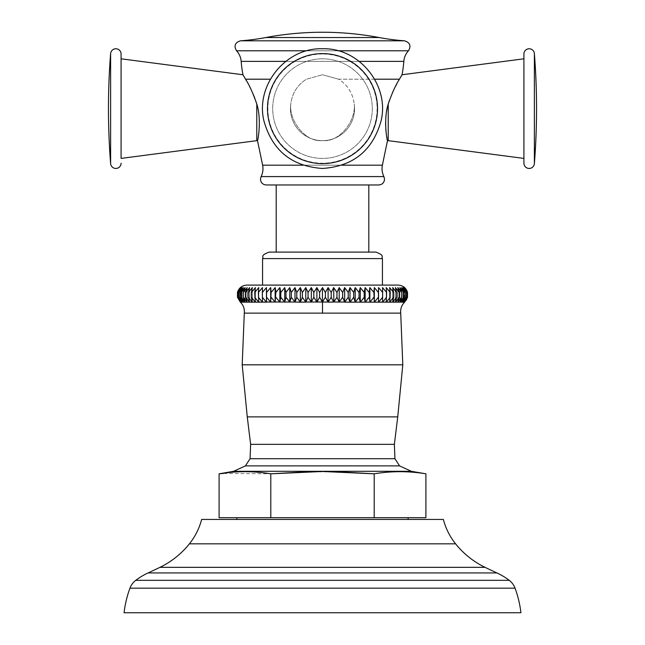 <?xml version="1.0" encoding="UTF-8"?>
<svg xmlns="http://www.w3.org/2000/svg" width="645" height="645" viewBox="0 0 645 645"><rect width="100%" height="100%" fill="white"/><g stroke="black" fill="none" stroke-linecap="round" stroke-linejoin="round"><path stroke-width="0.48" stroke-dasharray="3.23 2.42" d="M520.926 612.75L124.074 612.75M443.365 519.443L201.635 519.443M408.116 519.443L236.884 519.443L408.116 519.443M408.116 517.693L236.884 517.693L408.116 517.693M425.902 517.693L270.795 517.693L270.795 473.817L223.234 473.438M219.098 517.693L270.795 517.693M425.902 473.817C408.664 470.987 391.434 470.987 374.205 473.817L374.205 517.693M338.746 471.866L306.254 471.866M406.132 300.433L404.625 302.15L404.625 287.589M404.77 302.013L344.656 302.15L348.236 297.24L348.236 292.459L350.001 287.589L353.71 292.459L355.218 287.589L359.039 292.459L360.281 287.589L364.215 292.241M328.103 287.589L331.199 292.459L333.683 287.589L336.956 292.459L339.206 287.589L342.64 292.459L342.64 297.24L344.656 302.15L322.5 302.15L322.5 287.589L325.403 292.459L328.103 287.589L328.103 302.15M280.656 291.137L280.801 292.459L284.719 287.589L285.961 292.459L289.782 287.589L291.29 292.459L294.999 287.589L296.764 292.459L300.344 287.589L302.36 292.459L305.794 287.589L308.044 292.459L311.317 287.589L313.801 292.459L316.897 287.589L319.597 292.459L322.5 287.589M275.681 290.605L275.842 292.459L279.833 287.589L280.059 288.267M280.317 289.258L280.639 290.976M275.488 289.226L275.617 290.129M271.037 291.234L271.094 292.459L275.141 287.589L275.141 302.15L275.842 292.459M266.522 289.468L266.587 292.459L270.674 287.589L270.763 288.234M270.876 289.17L270.964 290.194M237.868 292.459L237.868 297.24L240.569 302.15L240.569 287.589L240.569 302.15L237.473 297.24L237.473 292.459L240.569 287.589L237.868 292.459L241.141 287.589L238.658 292.459L242.093 287.589L239.843 292.459L243.423 287.589L241.407 292.459L245.116 287.589L243.35 292.459L247.172 287.589L245.664 292.459L249.583 287.589L248.341 292.459L252.332 287.589L251.357 292.459L255.404 287.589L254.711 292.459L258.798 287.589L258.379 292.459L262.483 287.589L262.338 292.459L266.45 287.589L266.45 302.15L266.587 292.459M322.5 285.3L248.938 285.3L322.5 285.3M316.897 287.589L316.897 302.15L322.355 302.013L319.597 297.24L319.597 292.459M319.597 297.24L317.034 302.013M316.897 302.15L313.801 297.24L313.801 292.459M311.317 287.589L311.317 302.15L313.801 297.24M311.317 302.15L308.044 297.24L308.044 292.459M305.794 287.589L305.794 302.15L308.044 297.24M305.794 302.15L302.36 297.24L302.36 292.459M300.344 287.589L300.344 302.15L302.36 297.24M294.999 287.589L294.999 302.15L300.344 302.15L296.764 297.24L296.764 292.459M296.764 297.24L295.088 302.013M294.999 302.15L291.29 297.24L291.29 292.459M289.782 287.589L289.782 302.15L291.29 297.24M289.782 302.15L285.961 297.24L285.961 292.459M284.719 287.589L284.719 302.15L285.961 297.24M284.719 302.15L280.801 297.24L280.801 292.459M279.833 287.589L279.833 302.15L280.801 297.24M275.842 297.24L279.833 302.15M275.141 302.15L271.094 297.24L271.094 292.459M270.674 287.589L270.674 302.15L271.094 297.24M266.587 297.24L270.674 302.15M266.45 302.15L262.338 297.24L262.338 292.459M258.379 292.459L258.379 297.24L262.483 302.15L262.483 287.589L262.338 297.24M254.711 292.459L254.711 297.24L258.798 302.15L258.798 287.589L258.798 302.15L258.379 297.24M251.357 292.459L251.357 297.24L255.404 302.15L255.404 287.589L255.404 302.15L254.711 297.24M248.341 292.459L248.341 297.24L252.332 302.15L252.332 287.589L252.332 302.15L251.357 297.24M245.664 292.459L245.664 297.24L249.583 302.15L249.583 287.589L249.583 302.15L248.341 297.24M243.35 292.459L243.35 297.24L247.172 302.15L247.172 287.589L247.172 302.15L245.664 297.24M241.407 292.459L241.407 297.24L245.116 302.15L245.116 287.589L245.116 302.15L243.35 297.24M239.843 292.459L239.843 297.24L243.423 302.15L243.423 287.589L243.423 302.15L241.407 297.24M238.658 292.459L238.658 297.24L242.093 302.15L242.093 287.589L242.093 302.15L239.843 297.24M237.868 297.24L241.141 302.15L241.141 287.589L241.141 302.15L238.658 297.24M240.375 287.589L240.23 302.013L240.972 302.013M262.273 302.013L258.774 302.013M258.589 302.013L255.372 302.013M255.202 302.013L252.284 302.013M252.131 302.013L249.518 302.013M249.381 302.013L247.1 302.013M243.238 302.013L241.98 302.013M241.915 302.013L241.012 302.013M322.645 302.013L325.403 297.24L325.403 292.459M325.403 297.24L327.966 302.013M404.431 287.589L407.527 292.459L407.527 297.24L404.592 302.013L407.132 297.24L407.132 292.459L404.431 287.589L404.431 302.15L404.431 287.589M374.036 290.194L374.326 287.589L378.413 292.459L378.55 287.589L382.662 292.459L382.517 287.589L386.621 292.459L386.202 287.589L390.289 292.459L389.596 287.589L393.644 292.459L392.668 287.589L396.659 292.459L395.417 287.589L399.336 292.459L397.828 287.589L401.65 292.459L399.884 287.589L403.593 292.459L401.577 287.589L405.157 292.459L402.907 287.589L406.342 292.459L403.859 287.589L407.132 292.459M364.417 290.621L365.167 287.589L369.158 292.459L369.859 287.589L373.906 292.459L373.939 291.645M365.376 302.013L369.158 297.24L369.174 292.314M364.248 291.927L364.344 291.137M342.64 292.459L344.656 287.589L348.236 292.459M276.197 252.098L269.07 252.098M322.5 184.97L276.197 184.97L322.5 184.97M378.776 184.97L266.224 184.97M246.414 80.673L249.68 86.704M250.695 88.736L253.033 93.807M254.904 98.459L256.041 101.684M256.783 140.658L256.783 104.03C261.943 119.801 257.629 142.529 257.468 140.521M387.532 140.521L386.992 138.086M386.669 136.385L386.379 134.571M386.105 132.427L385.912 130.548M385.766 128.629L385.646 125.831M385.621 122.405L385.775 118.422M386.041 115.181L386.532 111.512M387.282 107.626L388.217 104.047L388.217 140.658M389.387 100.427L392.483 92.622M393.885 89.599L395.466 86.414M396.659 84.148L398.707 80.456M374.624 79.198L338.577 79.198C347.599 84.93 352.815 93.211 354.218 104.03C352.759 93.13 347.542 84.85 338.577 79.198L322.5 74.755L338.577 79.198L399.44 79.198L402.037 74.755M290.782 104.03C288.831 120.091 305.254 142.779 322.5 140.521C339.738 142.779 356.177 120.083 354.218 104.03C356.169 120.091 339.738 142.779 322.5 140.521C305.262 142.779 288.831 120.091 290.782 104.03C292.185 93.211 297.401 84.93 306.423 79.198L322.5 74.755L306.423 79.198C297.458 84.858 292.241 93.13 290.782 104.03A32.048 32.048 0 0 0 322.5 140.658A32.048 32.048 0 0 0 354.218 104.03A32.048 32.048 0 0 1 322.5 140.658A32.048 32.048 0 0 1 290.782 104.03M121.083 58.808L121.083 158.404L121.083 58.808M322.5 58.808A49.802 49.802 0 0 0 272.698 108.61A49.802 49.802 0 0 0 322.5 158.404A49.802 49.802 0 0 0 372.302 108.61A49.802 49.802 0 0 0 322.5 58.808A49.802 49.802 0 0 1 372.302 108.61A49.802 49.802 0 0 1 322.5 158.404A49.802 49.802 0 0 1 272.698 108.61A49.802 49.802 0 0 1 322.5 58.808M523.917 58.808L523.917 158.404L523.917 58.808M240.472 40.82L404.528 40.82M523.917 54.003L523.917 163.209M328.265 302.013L331.199 297.24L331.199 292.459M331.199 297.24L333.554 302.013M333.683 287.589L333.683 302.15M333.852 302.013L336.956 297.24L336.956 292.459M336.956 297.24L339.093 302.013M339.206 287.589L339.206 302.15M342.64 297.24L339.383 302.013M344.656 287.589L344.656 302.15M348.236 297.24L349.913 302.013M350.001 287.589L350.001 302.15M350.195 302.013L353.71 297.24L353.71 292.459M353.71 297.24L355.145 302.013M355.218 287.589L355.218 302.15M355.411 302.013L359.039 297.24L359.039 292.459M359.039 297.24L360.216 302.013M360.281 287.589L360.281 302.15M360.482 302.013L364.199 297.24L364.199 292.459M364.199 297.24L365.118 302.013M365.167 287.589L365.167 302.15M369.158 297.24L369.827 302.013M369.859 287.589L369.859 302.15M370.069 302.013L373.906 297.24L373.906 292.459M373.906 297.24L374.31 302.013M374.326 287.589L374.326 302.15M374.535 302.013L378.413 297.24L378.413 292.459M378.413 297.24L378.55 302.013M378.55 287.589L378.55 302.15M378.76 302.013L382.662 297.24L382.662 292.459M382.662 297.24L382.525 302.013M382.517 287.589L382.517 302.15L382.517 287.589M382.727 302.013L386.621 297.24L386.621 292.459M386.621 297.24L386.226 302.013M386.202 287.589L386.202 302.15L386.202 287.589M386.411 302.013L390.289 297.24L390.289 292.459M390.289 297.24L389.628 302.013M389.596 287.589L389.596 302.15L389.596 287.589M389.798 302.013L393.644 297.24L393.644 292.459M393.644 297.24L392.716 302.013M392.668 287.589L392.668 302.15L392.668 287.589M392.87 302.013L396.659 297.24L396.659 292.459M396.659 297.24L395.482 302.013M395.417 287.589L395.417 302.15L395.417 287.589M395.619 302.013L399.336 297.24L399.336 292.459M399.336 297.24L397.901 302.013M397.828 287.589L397.828 302.15L397.828 287.589M398.021 302.013L401.65 297.24L401.65 292.459M401.65 297.24L399.973 302.013M399.884 287.589L399.884 302.15L399.884 287.589M400.069 302.013L403.593 297.24L403.593 292.459M403.593 297.24L401.682 302.013M401.577 287.589L401.577 302.15L401.577 287.589M401.762 302.013L405.157 297.24L405.157 292.459M405.157 297.24L403.02 302.013M402.907 287.589L402.907 302.15L402.907 287.589M403.085 302.013L406.342 297.24L406.342 292.459M406.342 297.24L403.988 302.013M403.859 287.589L403.859 302.15L403.859 287.589M407.132 297.24L404.028 302.013M515.041 588.167L129.959 588.167M509.236 580.331L135.764 580.331M496.908 572.929L148.092 572.929M485.04 567.334L159.96 567.334M455.588 543.824L189.412 543.824M233.635 471.301L411.365 471.301M399.569 465.884L245.431 465.884M250.067 458.708L394.933 458.708M394.369 444.349L250.631 444.349M247.261 416.88L397.739 416.88M402.803 364.82L242.197 364.82M400.706 313.123L322.5 313.123L322.5 302.15M316.735 302.013L311.446 302.013M311.148 302.013L305.907 302.013M305.617 302.013L300.449 302.013M294.805 302.013L289.855 302.013M289.589 302.013L284.784 302.013M284.518 302.013L279.882 302.013M279.624 302.013L275.173 302.013M274.931 302.013L270.69 302.013M270.465 302.013L266.45 302.013M266.24 302.013L262.475 302.013M246.979 302.013L245.027 302.013M244.931 302.013L243.318 302.013M322.5 313.123L244.294 313.123M382.437 258.605L262.563 258.605M261.088 176.585L383.912 176.585M262.612 165.185L382.388 165.185M270.376 79.198L245.56 79.198M403.826 61.364L241.174 61.364M322.5 54.003A54.607 54.607 0 0 0 267.893 108.61A54.607 54.607 0 0 0 322.5 163.209A54.607 54.607 0 0 0 377.107 108.61A54.607 54.607 0 0 0 322.5 54.003A54.607 54.607 0 0 1 377.107 108.61A54.607 54.607 0 0 1 322.5 163.209A54.607 54.607 0 0 1 267.893 108.61A54.607 54.607 0 0 1 322.5 54.003M322.5 53.591A55.018 55.018 0 0 0 267.481 108.61A55.018 55.018 0 0 0 322.5 163.62A55.018 55.018 0 0 0 377.519 108.61A55.018 55.018 0 0 0 322.5 53.591M342.011 165.185L302.989 165.185M285.759 61.364L359.241 61.364M110.617 53.591L110.617 163.62M307.052 50.794L337.948 50.794M408.478 50.794L236.522 50.794M265.861 37.531L379.139 37.531M534.382 53.591L534.382 163.62M248.938 285.3L396.062 285.3M322.5 168.458C291.717 166.362 272.182 150.462 263.894 120.744C255.275 85.196 285.937 47.528 322.5 48.762C359.063 47.528 389.725 85.196 381.106 120.744C372.818 150.462 353.283 166.362 322.5 168.458"/><path stroke-width="0.97" d="M455.588 543.824A85.414 85.414 0 0 0 485.04 567.334A629.101 629.101 0 0 0 496.908 572.929A65.339 65.339 0 0 1 509.236 580.331A17.471 17.471 0 0 1 515.041 588.167A106.207 106.207 0 0 1 520.926 612.75L124.074 612.75A106.207 106.207 0 0 1 129.959 588.167A17.471 17.471 0 0 1 135.764 580.331A65.339 65.339 0 0 1 148.092 572.929A629.101 629.101 0 0 0 159.96 567.334A85.414 85.414 0 0 0 189.412 543.824A65.339 65.339 0 0 0 201.635 519.443L443.365 519.443A65.339 65.339 0 0 0 455.588 543.824L189.412 543.824M408.116 517.693L408.116 519.443M236.884 517.693L236.884 519.443M223.234 473.438L219.098 473.817L219.098 517.693L374.205 517.693L374.205 473.817C391.434 470.987 408.672 470.987 425.902 473.817L411.365 471.301L233.635 471.301L219.098 473.817C236.336 470.987 253.566 470.987 270.795 473.817L322.5 471.487L374.205 473.817L338.746 471.866M425.902 473.817L425.902 517.693L374.205 517.693M270.795 517.693L270.795 473.817L306.254 471.866M328.103 302.15L325.403 297.24L325.403 292.459L328.103 287.589L328.103 302.15L333.852 302.013L333.683 287.589L331.199 292.459L328.103 287.589M406.132 300.433L407.527 297.24L407.527 292.459L404.625 287.589L407.527 292.459L404.431 287.589L407.132 292.459L403.859 287.589L406.342 292.459L402.907 287.589L405.157 292.459L401.577 287.589L403.593 292.459L399.884 287.589L401.65 292.459L397.828 287.589L399.336 292.459L395.417 287.589L396.659 292.459L392.668 287.589L393.644 292.459L389.596 287.589L390.289 292.459L386.202 287.589L386.621 292.459L382.517 287.589L382.662 292.459L378.55 287.589L378.413 292.459L374.326 287.589L373.906 292.459L369.859 287.589L369.158 292.459L365.167 287.589L364.199 292.459L360.281 287.589L359.039 292.459L355.218 287.589L353.71 292.459L350.001 287.589L348.236 292.459L344.656 287.589L342.64 292.459L342.64 297.24L339.206 302.15L336.956 297.24L336.956 292.459L333.683 287.589M342.64 297.24L344.656 302.15L404.625 302.15L407.527 297.24L404.592 302.013L407.132 297.24L407.132 292.459M325.403 297.24L322.355 302.013L322.5 287.589L319.597 292.459L316.897 287.589L316.897 302.15L313.801 297.24L313.801 292.459L311.317 287.589L308.044 292.459L305.794 287.589L302.36 292.459L300.344 287.589L296.764 292.459L294.999 287.589L291.29 292.459L289.782 287.589L285.961 292.459L284.719 287.589L280.801 292.459L279.833 287.589L275.842 292.459L275.294 288.226M325.403 292.459L322.5 287.589M319.597 297.24L317.034 302.013L322.355 302.013L319.597 297.24L319.597 292.459M280.059 288.267L280.317 289.258M275.302 288.259L275.488 289.226M275.617 290.129L275.681 290.605M270.763 288.234L270.876 289.17M270.964 290.194L271.037 291.234M275.842 292.459L275.141 302.15L275.141 287.589L271.094 292.459L270.674 287.589L266.587 292.459L266.522 289.468M240.375 287.589L237.473 292.459L240.375 287.589M240.569 287.589L237.473 292.459L237.473 297.24L240.375 302.15L266.45 302.15L266.45 287.589L262.338 292.459L262.483 287.589L258.379 292.459L258.798 287.589L254.711 292.459L255.404 287.589L251.357 292.459L252.332 287.589L248.341 292.459L249.583 287.589L245.664 292.459L247.172 287.589L243.35 292.459L245.116 287.589L241.407 292.459L243.423 287.589L239.843 292.459L242.093 287.589L238.658 292.459L241.141 287.589L237.868 292.459L240.569 287.589M316.897 287.589L313.801 292.459M296.764 297.24L295.088 302.013L300.344 302.15L296.764 297.24L296.764 292.459M237.868 292.459L237.868 297.24L240.432 302.013L237.473 297.24L240.23 302.013C243.358 305.069 244.713 308.77 244.294 313.123L400.706 313.123C400.287 308.77 401.642 305.069 404.77 302.013M237.868 297.24L240.972 302.013M241.012 302.013L238.658 297.24L238.658 292.459M238.658 297.24L241.915 302.013M241.98 302.013L239.843 297.24L239.843 292.459M239.843 297.24L243.238 302.013M243.318 302.013L241.407 297.24L241.407 292.459M241.407 297.24L244.931 302.013M245.027 302.013L243.35 297.24L243.35 292.459M243.35 297.24L246.979 302.013M247.1 302.013L245.664 297.24L245.664 292.459M245.664 297.24L249.381 302.013M249.518 302.013L248.341 297.24L248.341 292.459M248.341 297.24L252.131 302.013M252.284 302.013L251.357 297.24L251.357 292.459M251.357 297.24L255.202 302.013M255.372 302.013L254.711 292.459M254.711 297.24L258.589 302.013M258.774 302.013L258.379 292.459M258.379 297.24L262.273 302.013M262.475 302.013L262.338 292.459M262.338 297.24L266.24 302.013M266.45 302.15L266.587 292.459M270.674 287.589L270.674 302.15L266.587 297.24M270.674 302.15L271.094 292.459M275.141 302.15L271.094 297.24M279.833 287.589L279.833 302.15L275.842 297.24M279.833 302.15L280.801 297.24L280.801 292.459M284.719 287.589L284.719 302.15L280.801 297.24M284.719 302.15L285.961 297.24L285.961 292.459M289.782 287.589L289.782 302.15L285.961 297.24M289.782 302.15L291.29 297.24L291.29 292.459M294.999 287.589L294.999 302.15L291.29 297.24M300.344 287.589L300.344 302.15L305.794 302.15L305.794 287.589M300.449 302.013L302.36 297.24L302.36 292.459M302.36 297.24L305.617 302.013M305.794 302.15L308.044 297.24L308.044 292.459M311.317 287.589L311.317 302.15L308.044 297.24M313.801 297.24L311.317 302.15M266.45 302.013L270.465 302.013M342.64 292.459L339.206 287.589L336.956 292.459M378.55 302.013L378.413 292.403M378.518 288.371L378.55 302.15M373.939 291.645L374.036 290.194M364.344 291.137L364.417 290.621M375.93 252.098C385.476 255.791 380.889 256.621 382.437 258.605L262.563 258.605C264.111 256.621 259.524 255.791 269.07 252.098L375.93 252.098L276.197 252.098L276.197 184.97M266.224 184.97L378.776 184.97C382.275 184.623 384.202 182.696 384.549 179.197L383.912 176.585L261.088 176.585L260.451 179.197C260.798 182.696 262.725 184.623 266.224 184.97M110.617 53.591L110.617 163.62A700.68 700.68 0 0 1 110.617 53.591A5.241 5.241 0 0 1 116.052 48.77A5.241 5.241 0 0 1 121.083 54.003L121.083 58.808L242.963 74.755L246.414 80.673M249.68 86.704L250.695 88.736M253.033 93.807L254.904 98.459M256.041 101.684L256.791 104.055C252.977 93.098 249.236 84.826 245.56 79.198L242.963 74.755A121.397 121.397 0 0 1 241.174 61.364L285.759 61.364M302.989 165.185L262.612 165.185A3677.79 3677.79 0 0 0 257.468 140.521C257.629 142.529 261.943 119.817 256.783 104.03L256.783 140.658L257.468 140.521M383.912 176.585A17.471 17.471 -90 0 1 382.388 165.185A3677.79 3677.79 0 0 1 387.532 140.521C387.371 142.529 383.057 119.801 388.217 104.03L389.387 100.427M386.992 138.086L386.669 136.385M386.379 134.571L386.105 132.427M385.912 130.548L385.766 128.629M385.646 125.831L385.621 122.405M385.775 118.422L386.041 115.181M386.532 111.512L387.282 107.626M392.483 92.622L393.885 89.599M395.466 86.414L396.659 84.148M398.707 80.456L399.44 79.198C395.764 84.834 392.023 93.114 388.217 104.03L388.217 140.658L387.532 140.521M121.083 58.808L121.083 158.404L256.783 140.658M523.917 58.808L402.037 74.755A121.397 121.397 0 0 0 403.826 61.364A17.471 17.471 -90 0 1 408.478 50.794C411.3 45.843 409.978 42.522 404.528 40.82L240.472 40.82C235.022 42.522 233.7 45.843 236.522 50.794L307.052 50.794M523.917 158.404L388.217 140.658M402.037 74.755L399.44 79.198L374.624 79.198M121.083 54.003L121.083 158.404M110.617 163.62A5.241 5.241 0 0 0 116.052 168.45A5.241 5.241 0 0 0 121.083 163.209M404.528 40.82A223.654 223.654 -90 0 1 379.139 37.531L265.861 37.531A223.654 223.654 90 0 1 240.472 40.82M265.861 37.531A306.311 306.311 0 0 1 379.139 37.531M523.917 54.003L523.917 163.209A5.241 5.241 0 0 0 528.948 168.45A5.241 5.241 0 0 0 534.382 163.62A700.68 700.68 0 0 0 534.382 53.591A5.241 5.241 0 0 0 528.948 48.77A5.241 5.241 0 0 0 523.917 54.003M407.132 297.24L404.028 302.013M403.988 302.013L406.342 297.24L406.342 292.459M406.342 297.24L403.085 302.013M403.02 302.013L405.157 297.24L405.157 292.459M405.157 297.24L401.762 302.013M401.682 302.013L403.593 297.24L403.593 292.459M403.593 297.24L400.069 302.013M399.973 302.013L401.65 297.24L401.65 292.459M401.65 297.24L398.021 302.013M397.901 302.013L399.336 297.24L399.336 292.459M399.336 297.24L395.619 302.013M395.482 302.013L396.659 297.24L396.659 292.459M396.659 297.24L392.87 302.013M392.716 302.013L393.644 297.24L393.644 292.459M393.644 297.24L389.798 302.013M389.628 302.013L390.289 292.459M390.289 297.24L386.411 302.013M386.226 302.013L386.621 292.459M386.621 297.24L382.727 302.013M382.525 302.013L382.662 292.459M382.662 297.24L378.76 302.013M378.413 297.24L374.535 302.013M374.326 287.589L374.326 302.15M374.31 302.013L373.906 292.459M373.906 297.24L370.069 302.013M369.859 287.589L369.859 302.15M369.827 302.013L369.158 292.459M369.158 297.24L365.376 302.013M365.167 287.589L365.167 302.15M365.118 302.013L364.199 297.24L364.199 292.459M364.199 297.24L360.482 302.013M360.281 287.589L360.281 302.15M360.216 302.013L359.039 297.24L359.039 292.459M359.039 297.24L355.411 302.013M355.218 287.589L355.218 302.15M355.145 302.013L353.71 297.24L353.71 292.459M353.71 297.24L350.195 302.013M350.001 287.589L350.001 302.15M349.913 302.013L348.236 297.24L348.236 292.459M348.236 297.24L344.841 302.013M344.656 287.589L344.656 302.15M339.206 287.589L339.206 302.15M336.956 297.24L333.852 302.013L339.093 302.013M333.554 302.013L331.199 297.24L331.199 292.459M331.199 297.24L328.265 302.013M515.041 588.167L129.959 588.167M509.236 580.331L135.764 580.331M496.908 572.929L148.092 572.929M485.04 567.334L159.96 567.334M245.431 465.884L399.569 465.884L394.933 458.708L250.067 458.708L245.431 465.884L233.635 471.301M250.631 444.349L394.369 444.349L397.739 416.88L247.261 416.88L250.631 444.349L250.067 458.708M247.261 416.88L242.197 364.82L402.803 364.82L397.739 416.88M339.383 302.013L344.551 302.013M322.5 313.123L322.5 302.15M322.645 302.013L327.966 302.013M270.69 302.013L274.931 302.013M275.173 302.013L279.624 302.013M279.882 302.013L284.518 302.013M284.784 302.013L289.589 302.013M289.855 302.013L294.805 302.013M305.907 302.013L311.148 302.013M311.446 302.013L316.735 302.013M262.612 165.185A17.471 17.471 90 0 1 261.088 176.585M382.388 165.185L342.011 165.185M270.376 79.198L245.56 79.198M359.241 61.364L403.826 61.364M241.174 61.364A17.471 17.471 90 0 0 236.522 50.794M337.948 50.794L408.478 50.794M534.382 53.591L534.382 163.62M322.5 53.591A55.018 55.018 0 0 1 377.519 108.61A55.018 55.018 0 0 1 322.5 163.62A55.018 55.018 0 0 1 267.481 108.61A55.018 55.018 0 0 1 322.5 53.591M411.365 471.301L399.569 465.884M394.933 458.708L394.369 444.349M402.803 364.82L400.706 313.123M407.575 292.459C406.084 287.831 402.907 285.372 398.054 285.09L246.946 285.09C242.093 285.372 238.916 287.831 237.425 292.459M242.197 364.82L244.294 313.123M262.563 258.605L262.563 285.09M382.437 258.605L382.437 285.09M322.5 168.458C353.283 166.362 372.818 150.462 381.106 120.744C389.725 85.196 359.063 47.528 322.5 48.762C285.937 47.528 255.275 85.196 263.894 120.744C272.182 150.462 291.717 166.362 322.5 168.458M368.803 184.97L368.803 252.098"/></g></svg>
